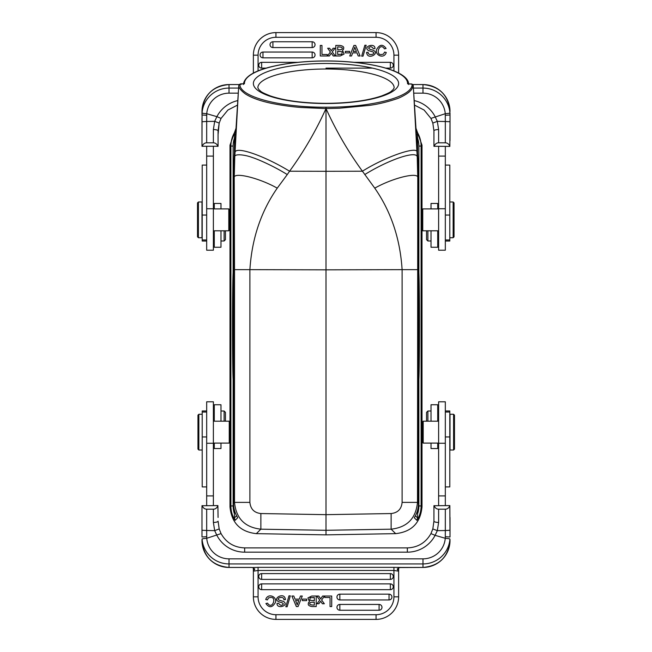 <?xml version="1.0" encoding="UTF-8"?>
<svg xmlns="http://www.w3.org/2000/svg" width="652" height="652" viewBox="0 0 652 652"><rect width="100%" height="100%" fill="white"/><g stroke="black" fill="none" stroke-linecap="round" stroke-linejoin="round"><path stroke-width="0.98" d="M254.533 569.457L253.359 567.9L253.375 571.16L254.533 569.457L253.375 568.226L253.375 571.16L258.07 570.476L258.07 596.833A17.873 17.873 0 0 0 275.943 614.706L275.943 619.384A22.567 22.567 0 0 1 253.375 596.833L253.375 570.598M252.479 567.525L250.947 567.444M401.061 567.444L393.93 567.362L393.93 570.476L398.625 571.16L398.641 567.892L397.207 569.131L399.521 567.525M398.625 570.296L398.625 596.833A22.567 22.567 0 0 1 376.057 619.4L376.057 614.706A17.873 17.873 0 0 0 393.93 596.833L393.93 567.362L258.07 567.362L252.821 567.542L254.793 569.139M397.207 569.131L398.625 571.16L398.625 596.833A22.567 22.567 0 0 1 376.057 619.4L275.943 619.4M397.467 569.457L399.358 567.55L422.977 567.436L422.977 563.931L229.023 563.931L229.023 567.436L250.694 567.436L252.642 567.55L253.375 568.226M339.855 604.437A2.893 2.893 0 0 0 337.255 608.618A2.893 2.893 0 0 0 339.855 610.231L379.089 610.231A2.893 2.893 0 0 0 381.982 607.33A2.893 2.893 0 0 0 379.089 604.437L339.855 604.437L339.855 610.231M339.855 594.159A2.893 2.893 0 0 0 337.255 598.34A2.893 2.893 0 0 0 339.855 599.954L389.032 599.954A2.893 2.893 0 0 0 391.925 597.053A2.893 2.893 0 0 0 389.032 594.159L339.855 594.159L339.855 599.954M261.648 583.882A2.893 2.893 0 0 0 259.048 588.055A2.893 2.893 0 0 0 261.648 589.669L390.352 589.669A2.893 2.893 0 0 0 393.254 586.776A2.893 2.893 0 0 0 390.352 583.882L261.648 583.882L261.648 589.669M261.648 573.597A2.893 2.893 0 0 0 259.048 577.778A2.893 2.893 0 0 0 261.648 579.392L390.352 579.392A2.893 2.893 0 0 0 393.254 576.498A2.893 2.893 0 0 0 390.352 573.597L261.648 573.597L261.648 579.392M320.23 601.926L320.702 601.274L320.23 601.926L320.702 601.274L322.365 603.744L324.337 603.744L321.623 600.027L324.549 596.026L322.626 596.026L320.67 598.862L318.73 596.026L316.79 596.026L319.757 600.101L316.986 603.744L318.885 603.744L320.23 601.926M281.876 602.578L283.424 603.891L281.876 602.578C269.578 600.378 282.234 592.212 284.851 597.542L285.429 599.147M285.462 599.587L283.881 599.718C283.962 595.504 275.372 598.055 279.121 600.117L283.465 601.429C289.781 605.423 276.717 609.742 277.018 603.418C276.717 609.742 289.781 605.423 283.465 601.429L282.952 601.209M312.552 606.572L312.088 606.572C308.07 605.92 307.19 604.282 309.464 601.657L307.907 597.925L309.464 601.657L308.437 602.79M268.494 597.917L267.401 599.93L268.494 597.917L271.118 597.346M253.375 571.16L253.375 596.833L258.07 596.833M253.375 570.109L253.375 569.139M201.981 540.5C203.587 556.873 212.601 565.863 229.023 567.452L229.023 567.452A27.042 26.936 0 0 1 201.981 540.5L202.063 539.041A4.694 0.407 175.6 0 1 206.741 538.283L206.676 530.483L201.981 530.272L201.981 536.995L201.981 511.323M202.169 505.577C203.041 507.916 204.541 509.122 206.676 509.188L213.383 509.188C215.478 509.155 216.986 507.957 217.89 505.577L201.981 505.74L201.981 530.272M218.07 517.452L217.89 505.577M401.306 567.452L422.977 567.436A27.042 26.936 0 0 0 450.019 540.5L449.937 539.041A4.694 0.407 -175.6 0 0 445.259 538.283A22.347 22.258 180 0 1 422.977 558.846L229.023 558.846A22.347 22.258 180 0 1 206.741 538.283L221.052 533.605L219.178 528.935L214.679 530.646L213.383 522.439A4.694 1.28 0 0 0 218.07 521.16L219.178 528.935L221.052 533.589C226.244 542.725 234.117 547.493 244.663 547.884L244.663 552.171A31.28 31.166 0 0 1 216.888 535.349L214.679 530.646L206.676 530.483L206.676 509.188M213.383 505.577L213.383 401.795L206.676 401.795L206.676 505.577M229.243 443.091L230.14 442.195L230.14 422.088L229.243 421.192L229.243 443.091L213.383 443.091M206.676 410.947L202.21 410.947L202.21 486.922L206.676 486.922M197.963 420.051L197.963 433.238M198.852 414.264L197.963 415.161L197.963 449.122L198.852 450.019L198.852 414.264L202.21 414.264M230.335 438.706L230.335 425.577M235.576 135.233L234.41 134.092L235.087 131.663C232.316 136.064 230.922 140.865 230.889 146.064L230.889 505.96L229.993 506.84L229.993 442.341L229.993 506.84C231.517 522.904 240.295 531.836 256.334 533.646L326 534.86L395.666 533.646C411.705 531.836 420.483 522.904 422.007 506.84L422.007 438.731L422.007 506.84L421.111 505.96L421.111 146.064C421.078 140.865 419.684 136.064 416.913 131.663L416.237 132.332M237.646 517.606L237.735 517.745C234.973 513.352 233.571 508.552 233.546 503.352L234.524 502.382C236.073 518.43 244.859 527.362 260.873 529.179L260.873 513.548C254.207 512.782 250.547 509.057 249.895 502.382L234.516 502.382L234.533 269.651L249.895 269.651C251.859 238.705 260.971 211.541 277.239 188.151C258.828 177.711 232.299 171.37 234.239 178.159L234.533 269.651M233.123 379.032L233.123 505.96L230.889 505.96C230.922 511.16 232.316 515.96 235.087 520.353L237.735 517.745M260.873 513.548L326 514.664L326 269.838L402.105 269.651C400.141 238.705 391.029 211.541 374.761 188.151L362.422 171.215C348.241 151.712 336.098 130.832 326 108.574L301.183 107.49C291.966 106.814 282.112 105.445 271.623 103.375C260.009 100.921 251.216 97.743 245.25 93.839C240.58 90.302 238.436 87.401 238.811 85.119L234.207 156.513L233.546 177.32L234.239 178.159L234.769 157.181C233.775 153.171 245.454 154.899 252.12 157.434C260.27 160.074 275.804 167.377 287.263 174.573L277.239 188.151M238.485 89.862A2.233 0.611 3.7 0 0 238.485 89.878L235.022 152.617C235.062 145.665 263.652 155.412 289.578 171.215L287.263 174.573M235.022 152.617L234.769 157.181L234.207 156.513A2.233 0.611 -176.3 0 1 234.207 156.504A2.233 0.611 -176.3 0 1 234.207 156.488M229.993 145.184L236.024 128.24L229.993 145.184L229.993 213.269L229.993 145.184L230.889 146.064L233.123 146.064L233.123 272.984M229.993 226.448L229.993 421.942L229.993 226.448M229.691 213.269L230.343 213.269L230.343 226.448L229.691 226.448M234.427 510.166L234.41 517.933L235.087 520.353M234.41 134.092L234.427 153.163M233.229 380.377L233.546 271.648M233.188 271.648C232.308 283.759 232.308 368.298 233.188 380.377M233.114 278.054C232.43 293.001 232.43 359.04 233.114 373.971L233.114 278.054M233.546 272.919L233.546 286.424M233.546 288.828L233.546 302.332M233.546 296L233.546 293.082M233.546 298.184L233.343 296M233.546 279.252L233.546 277.067M233.546 282.169L233.343 279.252M233.546 309.961L233.546 337.875M233.229 337.875L233.546 330.792M233.546 317.035L233.229 309.961M233.546 326.986L233.546 320.849M233.546 347.646L233.546 343.457M233.546 357.418L233.546 353.229M233.546 362.186L233.546 381.143M233.546 367.011L233.546 376.954M229.691 209.805L229.691 229.911L228.795 230.808L228.795 208.909L229.691 209.805M201.981 237.735L201.981 201.981L198.412 201.981L198.412 237.735L201.981 237.735M198.412 237.735L197.515 236.839L197.515 202.878L198.412 201.981M206.676 146.423L206.676 250.205L213.383 250.205L213.383 146.423M201.981 121.728L206.676 121.468L206.741 113.717A4.694 0.407 4.4 0 1 202.063 112.959L201.981 146.26L218.07 146.26L218.07 130.84A4.694 1.28 180 0 0 213.383 129.561L214.679 121.345L219.178 123.065L221.052 118.395M201.981 140.677L201.981 118.151M206.7 115.298L201.981 115.005L201.981 111.5A27.042 26.936 180 0 1 229.023 84.564L229.023 88.069L238.608 88.069M217.89 146.423C217.01 144.084 215.51 142.878 213.383 142.812L206.676 142.812C204.573 142.845 203.074 144.043 202.169 146.423M206.676 142.812L206.676 121.468L214.679 121.345L216.888 116.651L221.052 118.411L219.178 123.065L218.07 134.548M253.375 73.065L253.375 55.167L253.375 73.065M376.057 32.616L376.057 37.294L275.943 37.294L275.943 32.616A22.567 22.567 0 0 0 253.375 55.167A22.567 22.567 0 0 1 275.943 32.6L376.057 32.6A22.567 22.567 0 0 1 398.625 55.167L398.625 73.065L398.625 55.167L393.93 55.167L393.93 70.913M312.145 47.563A2.893 2.893 0 0 0 314.745 43.382A2.893 2.893 0 0 0 312.145 41.769L272.911 41.769A2.893 2.893 0 0 0 270.018 44.67A2.893 2.893 0 0 0 272.911 47.563L312.145 47.563L312.145 41.769M312.145 57.841A2.893 2.893 0 0 0 314.745 53.66A2.893 2.893 0 0 0 312.145 52.046L262.968 52.046A2.893 2.893 0 0 0 260.075 54.947A2.893 2.893 0 0 0 262.968 57.841L312.145 57.841L312.145 52.046M385.829 68.118L390.352 68.118A2.893 2.893 0 0 0 392.952 63.945A2.893 2.893 0 0 0 390.352 62.331L354.012 62.331M266.171 68.118L261.648 68.118A2.893 2.893 0 0 1 260.604 62.519A2.893 2.893 0 0 1 261.648 62.331L297.988 62.331M372.512 68.118L326 68.118M331.77 50.074L331.297 50.726L331.77 50.074L331.297 50.726L329.635 48.256L327.663 48.256L330.377 51.973L327.451 55.974L329.374 55.974L331.33 53.138L333.27 55.974L335.209 55.974L332.243 51.899L335.014 48.256L333.115 48.256L331.77 50.074M370.124 49.422L368.576 48.109L370.124 49.422C382.422 51.622 369.765 59.788 367.149 54.458L366.571 52.853M366.538 52.413L368.119 52.282C368.038 56.496 376.628 53.945 372.879 51.883L368.535 50.571C362.219 46.577 375.283 42.258 374.981 48.582C375.283 42.258 362.219 46.577 368.535 50.571L369.048 50.791M339.447 45.428L339.912 45.428C343.93 46.08 344.81 47.718 342.536 50.343L344.093 54.075L342.536 50.343L343.563 49.21M383.506 54.083L384.598 52.07L383.506 54.083L380.882 54.654M450.019 112.935L450.019 115.005L449.937 112.959A4.694 0.407 -4.4 0 1 445.259 113.717L445.324 121.516L450.019 121.728L450.019 115.005L450.019 140.677M413.727 93.154L422.977 93.154A22.347 22.258 -0 0 1 445.259 113.717L430.948 118.395L432.822 123.065L433.93 130.84L433.93 146.26L449.831 146.423C448.959 144.084 447.459 142.878 445.324 142.812L438.617 142.812C436.522 142.845 435.014 144.043 434.11 146.423M433.93 140.677L433.93 130.84A4.694 1.28 180 0 1 438.617 129.561L437.321 121.353L445.324 121.516L445.324 142.812M450.019 121.728L449.831 146.423M438.617 146.423L438.617 250.205L445.324 250.205L445.324 146.423M422.757 208.909L421.86 209.805L421.86 229.911L422.757 230.808L422.757 208.909L438.617 208.909M445.324 241.053L449.79 241.053L449.79 165.078L445.324 165.078M454.036 231.949L454.036 218.762M453.148 237.735L454.036 236.839L454.036 202.878L453.148 201.981L453.148 237.735L449.79 237.735M421.665 213.294L421.665 226.423M422.309 438.731L421.657 438.731L421.657 425.552L422.309 425.552M422.007 145.184L415.976 128.24L422.007 145.184L422.007 209.659L422.007 145.184L421.111 146.064L418.877 146.064A24.572 24.572 -106.2 0 0 417.573 138.175L417.59 134.092L416.913 131.663M422.007 425.552L422.007 230.058L422.007 425.552M415.405 515.781L417.59 517.933L416.913 520.353C419.684 515.96 421.078 511.16 421.111 505.96L418.877 505.96L418.877 379.032M326 534.86L256.334 533.646L260.873 529.179L326 530.304L326 534.86L395.666 533.646L391.127 529.179L326 530.304L326 514.664L391.127 513.548L391.127 529.179C407.141 527.362 415.927 518.43 417.476 502.382L418.454 503.352C418.429 508.552 417.027 513.352 414.264 517.745L416.913 520.353M391.127 513.548C397.81 512.798 401.469 509.082 402.105 502.382L417.492 502.382L417.761 178.159L417.231 157.181L417.793 156.513L413.515 89.894L417.231 157.181C417.329 150.041 389.488 159.243 364.737 174.573M249.895 502.382L249.895 269.651L326 269.838L326 171.305L289.578 171.215C303.759 151.712 315.902 130.832 326 108.574L326 171.305L362.422 171.215C385.519 156.602 419.13 145.103 416.978 152.617M238.819 85.07L238.567 88.696M238.811 85.119L239.928 84.116C238.779 96.806 280.556 107.547 326 107.205C371.444 107.547 413.221 96.806 412.072 84.116L413.189 85.119C412.626 87.906 411.616 89.878 410.149 91.044C407.916 93.692 399.88 97.971 395.968 99.063C386.188 102.282 377.092 104.418 368.673 105.461L339.529 108.208L326 108.574L326 107.205M407.867 83.758L407.557 83.798A81.565 22.478 0 0 0 326 61.011A81.557 22.478 0 0 0 282.691 64.442A81.565 22.478 0 0 0 244.443 83.798L244.133 83.758M417.59 517.933L417.573 510.166M417.573 153.163L417.573 138.175M374.761 188.151C393.172 177.711 419.701 171.37 417.761 178.159L418.454 177.32L418.454 503.352L418.454 177.32L417.793 156.513A2.233 0.611 176.3 0 1 417.793 156.513L413.189 85.119M413.515 89.87A2.233 0.611 -3.7 0 1 413.515 89.878L413.181 85.062M418.771 271.648L418.454 380.377M418.812 380.377C419.692 368.258 419.692 283.718 418.812 271.648M418.886 373.971C419.57 359.016 419.57 292.984 418.886 278.054L418.886 373.971M418.454 379.097L418.454 365.601M418.454 363.188L418.454 349.692M418.454 356.016L418.454 358.934M418.454 353.832L418.657 356.016M418.454 372.773L418.454 374.957M418.454 369.855L418.657 372.773M418.454 342.064L418.454 314.142M418.771 314.142L418.454 321.224M418.454 334.981L418.771 342.064M418.454 325.03L418.454 331.175M418.454 304.378L418.454 308.559M418.454 294.606L418.454 298.795M418.454 289.838L418.454 270.873M418.454 285.005L418.454 275.062M422.309 442.195L422.309 422.088L423.205 421.192L423.205 443.091L422.309 442.195M450.019 414.264L450.019 450.019L453.588 450.019L453.588 414.264L450.019 414.264M453.588 414.264L454.485 415.161L454.485 449.122L453.588 450.019M445.324 505.577L445.324 401.795L438.617 401.795L438.617 505.577M450.019 530.272L445.324 530.532L445.3 536.702L450.019 536.995L449.831 505.577L433.93 505.74L433.93 521.16A4.694 1.28 0 0 0 438.617 522.439L437.321 530.655L432.822 528.935L430.948 533.605M450.019 517.452L450.019 533.849M434.11 505.577C434.99 507.916 436.49 509.122 438.617 509.188L445.324 509.188C447.427 509.155 448.926 507.957 449.831 505.577M445.324 509.188L445.324 530.532L437.321 530.655L435.112 535.349L430.948 533.589L432.822 528.935L433.93 521.16L433.93 511.323M433.93 521.16L432.822 528.935M445.3 536.702L445.259 538.283L435.112 535.349A31.28 31.166 0 0 1 407.337 552.171L244.663 552.171M445.324 486.922L449.79 486.922L449.79 410.947L445.324 410.947M431.021 443.091L431.021 448.543L437.728 448.543L437.728 443.091M437.728 421.192L437.728 404.745L431.021 404.745L431.021 421.192M431.021 411.005L427.891 411.005L427.891 421.192M427.891 411.005L426.555 412.349L426.555 421.192M437.728 208.909L437.728 203.457L431.021 203.457L431.021 208.909M431.021 230.808L431.021 247.255L437.728 247.255L437.728 230.808M427.891 230.808L427.891 240.995L431.021 240.995M426.555 230.808L426.555 239.651L427.891 240.995M414.199 100.587A31.28 31.166 180 0 1 435.112 116.651L437.321 121.353L432.822 123.065L430.948 118.411L424.11 110.049L414.493 105.094M218.07 130.84L219.178 123.065M353.938 45.428L349.733 55.974L351.526 55.974L352.699 52.861L356.97 52.861L358.217 55.974L360.116 55.974L355.642 45.428L353.938 45.428M354.778 47.156A12.942 12.942 0 0 1 354.305 48.647L353.205 51.484L356.424 51.484L354.778 47.156M354.305 48.655A12.942 12.942 0 0 0 354.305 48.647L353.205 51.484M320.279 45.428L320.279 55.974L327.214 55.974L327.214 54.491L321.958 54.491L321.958 45.428L320.279 45.428M364.859 45.249L361.689 56.154L363.025 56.154L366.179 45.249L364.859 45.249M374.981 48.582L373.368 48.696C371.648 46.284 370.051 46.088 368.576 48.109M344.093 54.075L340.214 55.974L335.788 55.974L335.788 45.428L339.912 45.428M341.151 54.442L341.917 54.181L342.194 51.777L337.695 51.231L337.695 54.491L341.917 54.181L342.194 51.777M339.945 49.748L337.695 49.748L337.695 46.903C342.227 47.001 343.449 47.889 341.355 49.568L339.945 49.748L341.355 49.568M339.447 54.491L337.695 54.491M384.598 52.07L386.277 52.478C384.028 59.544 374.452 55.11 376.636 49.471C379.692 44.263 382.846 43.928 386.098 48.476L384.452 48.851C379.961 41.932 375.528 53.741 380.206 54.434M345.332 51.353L345.332 52.885L349.619 52.885L349.619 51.353L345.332 51.353M206.676 165.078L202.21 165.078L202.21 241.053L206.676 241.053M220.979 208.909L220.979 203.457L214.272 203.457L214.272 208.909M214.272 230.808L214.272 247.255L220.979 247.255L220.979 230.808M220.979 240.995L224.109 240.995L224.109 230.808M224.109 240.995L225.445 239.651L225.445 230.808M214.272 443.091L214.272 448.543L220.979 448.543L220.979 443.091M220.979 421.192L220.979 404.745L214.272 404.745L214.272 421.192M224.109 421.192L224.109 411.005L220.979 411.005M225.445 421.192L225.445 412.349L224.109 411.005M298.062 606.572L302.267 596.026L300.474 596.026L299.301 599.139L295.03 599.139L293.783 596.026L291.884 596.026L296.358 606.572L298.062 606.572M297.222 604.844A12.942 12.942 0 0 1 297.695 603.353L298.795 600.516L295.576 600.516L297.222 604.844M297.695 603.344A12.942 12.942 0 0 0 297.695 603.353L298.795 600.516M331.721 606.572L331.721 596.026L324.786 596.026L324.786 597.509L330.042 597.509L330.042 606.572L331.721 606.572M287.141 606.751L290.311 595.846L288.975 595.846L285.82 606.751L287.141 606.751M277.018 603.418L278.632 603.304C280.352 605.716 281.949 605.912 283.424 603.891M307.907 597.925L311.786 596.026L316.212 596.026L316.212 606.572L312.088 606.572M310.849 597.558L310.083 597.819L309.806 600.223L314.305 600.769L314.305 597.509L310.083 597.819L309.806 600.223M312.055 602.252L314.305 602.252L314.305 605.097C309.773 604.999 308.551 604.111 310.645 602.432L312.055 602.252L310.645 602.432M312.552 597.509L314.305 597.509M267.401 599.93L265.723 599.522C267.972 592.456 277.548 596.89 275.364 602.529C272.308 607.737 269.154 608.072 265.902 603.524L267.548 603.149C272.039 610.068 276.472 598.259 271.794 597.566M306.668 600.647L306.668 599.115L302.381 599.115L302.381 600.647L306.668 600.647M258.07 567.362L258.07 570.476L393.93 570.476M275.943 614.706L376.057 614.706M229.023 558.846L229.023 563.931A27.042 26.936 180 0 1 202.063 539.041M213.383 522.439L213.383 509.188M206.676 495.903L213.383 495.903M206.676 443.254L213.383 443.254M202.21 436.954L206.676 436.954M235.763 132.332L235.087 131.663M233.123 505.96A24.572 24.572 74.2 0 0 234.427 513.841M234.427 138.175A24.572 24.572 105.7 0 0 233.123 146.064M234.41 517.933L236.594 515.781M233.546 503.352L233.546 177.32L233.546 503.352C233.571 508.519 234.956 513.295 237.695 517.68M213.383 142.812L213.383 129.561M275.943 37.294A17.873 17.873 0 0 0 258.07 55.167L258.07 70.913M376.057 37.294A17.873 17.873 0 0 1 393.93 55.167M413.392 88.069L422.977 88.069L422.977 84.548L413.026 84.564M238.974 84.564L229.023 84.564C212.601 86.137 203.587 95.127 201.981 111.5M258.07 55.167L253.375 55.167M422.977 93.154L422.977 88.069A27.042 26.936 -0 0 1 449.937 112.959M422.977 84.548C439.399 86.137 448.413 95.127 450.019 111.5A27.042 26.936 180 0 0 422.977 84.564L413.009 84.548M450.019 115.005L450.019 118.151L450.019 115.005L445.3 115.298M438.617 131.419L438.617 129.52M438.617 129.561L438.617 142.812M445.324 156.097L438.617 156.097M445.324 208.746L438.617 208.746M449.79 215.046L445.324 215.046M417.476 269.651L402.105 269.651L402.105 502.382M239.928 84.116L241.044 83.758L241.044 84.564M407.557 83.798L412.072 84.116M241.044 83.798L244.443 83.798M326 63.48A72.625 20.016 0 0 0 253.375 83.497A72.625 20.016 0 0 0 326 103.513A72.625 20.016 0 0 0 398.625 83.497A72.625 20.016 0 0 0 326 63.48M243.318 84.564C244.541 75.502 257.597 68.786 282.495 64.418A1.117 0.57 80.2 0 1 282.691 64.442M417.59 134.092L416.424 135.233M418.877 146.064L418.877 272.984M417.573 513.841A24.572 24.572 -72.5 0 0 418.877 505.96M417.793 156.488A2.233 0.611 176.3 0 1 417.793 156.504L418.307 167.067A2.233 0.619 -1.9 0 0 418.307 167.067A2.233 2.233 0 0 0 418.307 167.067L418.454 177.32M413.189 85.094L410.956 83.798M326 61.011L326 60.962C370.002 60.905 409.277 70.962 408.682 84.564M326 69.006A68.15 18.786 0 0 0 257.85 87.792L258.901 89.691C261.428 91.451 259.121 91.476 270.393 95.942C284.557 100.71 303.09 103.171 326 103.342C348.91 103.171 367.443 100.71 381.607 95.942C392.879 91.476 390.572 91.451 393.099 89.691L394.15 87.792A68.15 18.786 0 0 0 326 69.006M438.617 509.188L438.617 522.439M449.937 539.041A27.042 26.936 180 0 1 422.977 563.931L422.977 558.846M201.981 533.849L201.981 536.995L206.7 536.702M407.337 552.171L407.337 547.9C417.883 547.493 425.756 542.725 430.948 533.589M438.617 495.903L445.324 495.903M438.617 443.254L445.324 443.254M445.324 436.954L449.79 436.954M237.801 100.587A31.28 31.166 180 0 0 216.888 116.651L206.741 113.717A22.347 22.258 -0 0 1 229.023 93.154L229.023 88.069A27.042 26.936 -0 0 0 202.063 112.959M238.273 93.154L229.023 93.154M272.911 41.769L272.911 47.563M262.968 52.046L262.968 57.841M390.352 68.118L390.352 62.331M261.648 62.331L261.648 68.118M213.383 156.097L206.676 156.097M213.383 208.746L206.676 208.746M206.676 215.046L202.21 215.046M393.93 596.833L398.625 596.833M379.089 610.231L379.089 604.437M389.032 599.954L389.032 594.159M390.352 589.669L390.352 583.882M390.352 579.392L390.352 573.597M229.023 567.452L250.694 567.452M213.383 421.192L229.243 421.192M202.21 412.031L206.676 412.031M198.852 450.019L202.21 450.019M229.993 506.84C231.517 522.904 240.295 531.845 256.334 533.646M238.485 89.878L234.207 156.504L233.546 177.32M213.383 230.808L228.795 230.808M213.383 208.909L228.795 208.909M438.617 230.808L422.757 230.808M449.79 239.969L445.324 239.969M453.148 201.981L449.79 201.981M395.666 533.646C411.705 531.845 420.483 522.904 422.007 506.84M241.044 83.758L238.811 85.094M414.305 517.68C417.044 513.295 418.429 508.519 418.454 503.352M282.495 64.418C295.837 62.136 310.336 60.986 326 60.962M438.617 421.192L423.205 421.192M438.617 443.091L423.205 443.091M422.977 567.452C439.399 565.863 448.413 556.873 450.019 540.5M244.663 547.884L407.337 547.884M219.186 528.943L218.07 521.16M445.324 412.031L449.79 412.031M438.617 416.815L437.728 415.919M438.617 235.185L437.728 236.081M237.507 105.094L227.89 110.049L221.052 118.411M238.991 84.548L229.023 84.548M432.814 123.057L433.93 130.84M206.676 239.969L202.21 239.969M213.383 235.185L214.272 236.081M213.383 416.815L214.272 415.919"/></g></svg>
